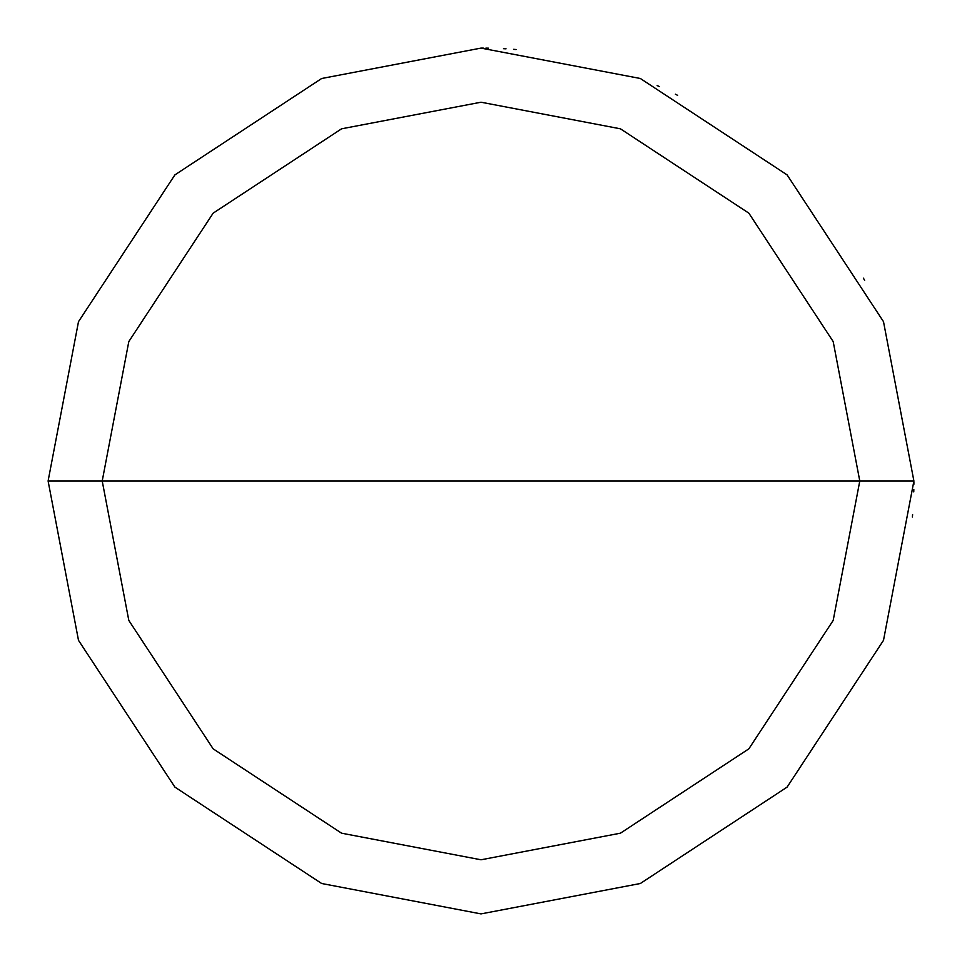 <?xml version="1.0" encoding="UTF-8"?>
<svg xmlns="http://www.w3.org/2000/svg" width="962" height="962" viewBox="0 0 962 962"><rect width="100%" height="100%" fill="white"/><g stroke="black" fill="none" stroke-linecap="round" stroke-linejoin="round"><path stroke-width="1.44" d="M859.787 481L833.188 620.43L748.845 748.845L620.43 833.188L481 859.787L341.57 833.188L213.155 748.845L128.812 620.43L102.212 481L859.787 481L833.188 341.57L748.845 213.155L620.43 128.812L481 102.212L341.57 128.812L213.155 213.155L128.812 341.57L102.212 481L48.1 481L78.499 321.657L174.892 174.892L321.657 78.499L481 48.1L640.343 78.499L787.108 174.892L883.501 321.657L913.9 481L883.501 321.657L787.108 174.892L640.343 78.499L481 48.1L321.657 78.499L174.892 174.892L78.499 321.657L48.1 481L78.499 640.343L174.892 787.108L321.657 883.501L481 913.9L640.343 883.501L787.108 787.108L883.501 640.343L913.9 481L102.212 481L128.812 341.57L213.155 213.155L341.57 128.812L481 102.212L620.43 128.812L748.845 213.155L833.188 341.57L859.787 481L913.9 481L883.501 640.343L787.108 787.108L640.343 883.501L481 913.9L321.657 883.501L174.892 787.108L78.499 640.343L48.1 481L102.212 481L128.812 620.43L213.155 748.845L341.57 833.188L481 859.787L620.43 833.188L748.845 748.845L833.188 620.43L859.787 481M912.397 517.063L912.601 514.538M913.768 491.883L913.816 489.357M913.888 484.307L913.9 481.794M864.634 280.435L863.455 278.198M677.633 95.334L675.384 94.204M659.451 86.592L657.154 85.558M516.101 49.531L513.588 49.327M506.036 48.822L503.523 48.689M488.395 48.16L485.87 48.124M483.357 48.112L480.832 48.1"/></g></svg>

